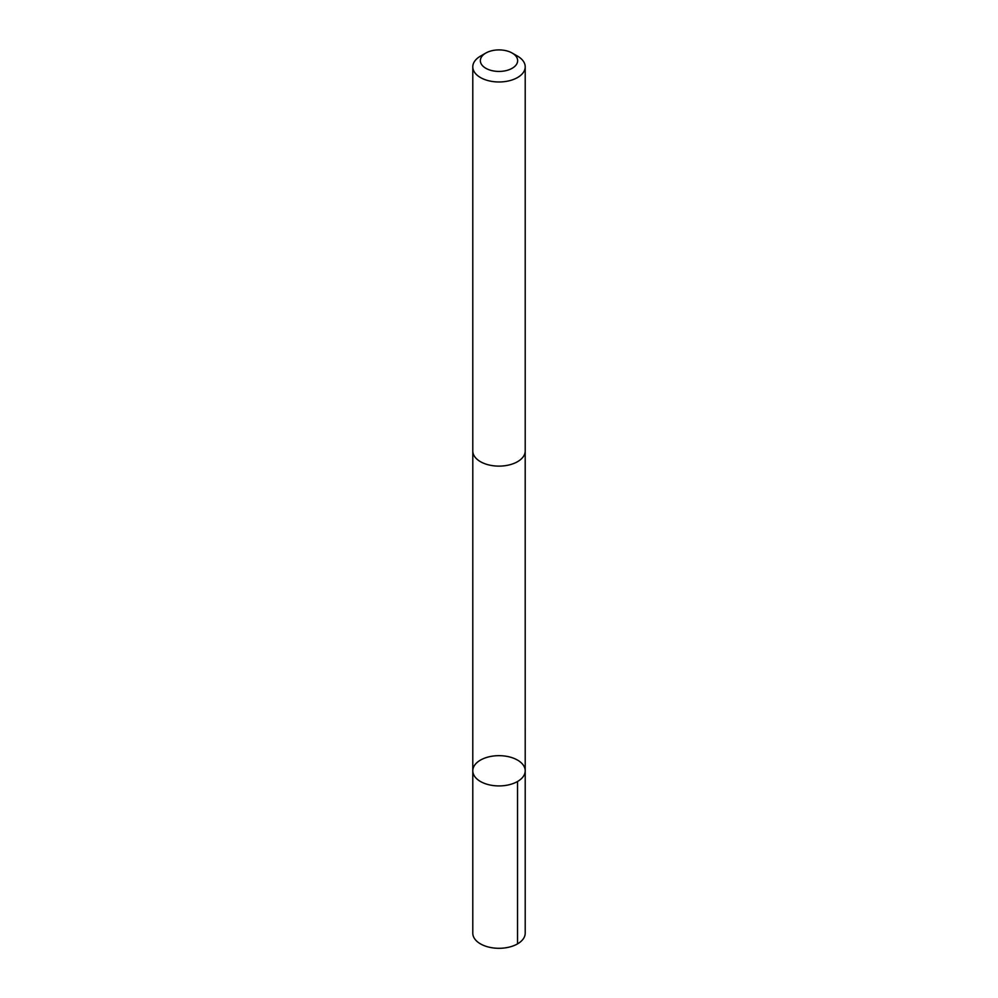 <?xml version="1.0" encoding="UTF-8"?>
<svg xmlns="http://www.w3.org/2000/svg" width="998" height="998" viewBox="0 0 998 998"><rect width="100%" height="100%" fill="white"/><g stroke="black" fill="none" stroke-linecap="round" stroke-linejoin="round"><path stroke-width="1.5" d="M503.291 755.873A26.21 15.132 180 0 1 525.21 770.793A26.21 15.132 180 0 1 499 785.925A26.21 15.132 180 0 1 472.79 770.793A26.21 15.132 180 0 1 503.291 755.873M472.79 933.167A26.21 15.132 0 0 0 494.709 948.1A26.21 15.132 0 0 0 525.21 933.167L525.21 770.793A26.21 15.132 180 0 1 499 785.925A26.21 15.132 180 0 1 472.79 770.793L472.79 933.167M485.814 53.056L480.462 56.138A26.21 15.132 0 0 0 472.79 66.841L472.79 450.984A26.21 15.132 0 0 0 494.709 465.916A26.21 15.132 0 0 0 525.21 450.984L525.21 66.841A26.21 15.132 0 0 0 517.538 56.138L512.186 53.056A18.65 10.766 0 0 0 485.814 53.056A18.65 10.766 0 0 0 481.248 63.959A18.65 10.766 0 0 0 495.944 71.282A18.65 10.766 0 0 0 515.579 65.594A18.65 10.766 0 0 0 512.186 53.056M472.79 66.841A26.21 15.132 0 0 0 494.709 81.774A26.21 15.132 0 0 0 525.21 66.841M517.538 943.871L517.538 781.496M472.803 451.508L472.79 770.793M525.197 451.508L525.21 770.793"/></g></svg>
